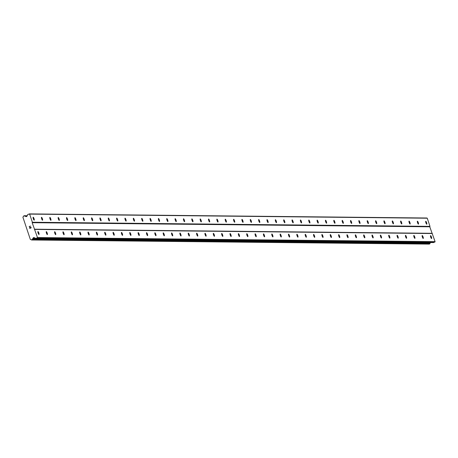 <?xml version="1.0" encoding="UTF-8"?>
<svg xmlns="http://www.w3.org/2000/svg" width="458" height="458" viewBox="0 0 458 458"><rect width="100%" height="100%" fill="white"/><g stroke="black" fill="none" stroke-linecap="round" stroke-linejoin="round"><path stroke-width="0.69" d="M37.985 231.559A1.551 0.355 -109.6 0 1 38.827 232.967A1.551 0.355 -109.6 0 1 38.993 234.485A1.551 0.355 -109.6 0 1 38.964 234.49A1.551 0.355 -109.6 0 1 38.117 233.082A1.551 0.355 -109.6 0 1 37.951 231.559A1.551 0.355 -109.6 0 1 37.985 231.559M46.338 231.645A1.551 0.355 -109.6 0 1 47.18 233.053A1.551 0.355 -109.6 0 1 47.346 234.57A1.551 0.355 -109.6 0 1 47.317 234.576A1.551 0.355 -109.6 0 1 46.47 233.168A1.551 0.355 -109.6 0 1 46.304 231.651A1.551 0.355 -109.6 0 1 46.338 231.645M54.691 231.731A1.551 0.355 -109.6 0 1 55.532 233.139A1.551 0.355 -109.6 0 1 55.699 234.656A1.551 0.355 -109.6 0 1 55.67 234.662A1.551 0.355 -109.6 0 1 54.823 233.254A1.551 0.355 -109.6 0 1 54.662 231.737A1.551 0.355 -109.6 0 1 54.691 231.731M63.044 231.817A1.551 0.355 -109.6 0 1 63.885 233.225A1.551 0.355 -109.6 0 1 64.051 234.742A1.551 0.355 -109.6 0 1 64.023 234.748A1.551 0.355 -109.6 0 1 63.175 233.34A1.551 0.355 -109.6 0 1 63.015 231.822A1.551 0.355 -109.6 0 1 63.044 231.817M71.396 231.903A1.551 0.355 -109.6 0 1 72.238 233.311A1.551 0.355 -109.6 0 1 72.404 234.828A1.551 0.355 -109.6 0 1 72.375 234.834A1.551 0.355 -109.6 0 1 71.528 233.425A1.551 0.355 -109.6 0 1 71.368 231.908A1.551 0.355 -109.6 0 1 71.396 231.903M79.749 231.988A1.551 0.355 -109.6 0 1 80.597 233.397A1.551 0.355 -109.6 0 1 80.757 234.914A1.551 0.355 -109.6 0 1 80.728 234.92A1.551 0.355 -109.6 0 1 79.887 233.511A1.551 0.355 -109.6 0 1 79.721 231.994A1.551 0.355 -109.6 0 1 79.749 231.988M88.102 232.074A1.551 0.355 -109.6 0 1 88.949 233.483A1.551 0.355 -109.6 0 1 89.11 235A1.551 0.355 -109.6 0 1 89.081 235.006A1.551 0.355 -109.6 0 1 88.239 233.597A1.551 0.355 -109.6 0 1 88.073 232.08A1.551 0.355 -109.6 0 1 88.102 232.074M96.455 232.16A1.551 0.355 -109.6 0 1 97.302 233.569A1.551 0.355 -109.6 0 1 97.462 235.086A1.551 0.355 -109.6 0 1 97.434 235.091A1.551 0.355 -109.6 0 1 96.592 233.683A1.551 0.355 -109.6 0 1 96.426 232.166A1.551 0.355 -109.6 0 1 96.455 232.16M104.808 232.246A1.551 0.355 -109.6 0 1 105.655 233.654A1.551 0.355 -109.6 0 1 105.821 235.172A1.551 0.355 -109.6 0 1 105.787 235.177A1.551 0.355 -109.6 0 1 104.945 233.769A1.551 0.355 -109.6 0 1 104.779 232.252A1.551 0.355 -109.6 0 1 104.808 232.246M113.16 232.332A1.551 0.355 -109.6 0 1 114.008 233.74A1.551 0.355 -109.6 0 1 114.174 235.257A1.551 0.355 -109.6 0 1 114.139 235.263A1.551 0.355 -109.6 0 1 113.298 233.855A1.551 0.355 -109.6 0 1 113.132 232.338A1.551 0.355 -109.6 0 1 113.16 232.332M121.513 232.418A1.551 0.355 -109.6 0 1 122.36 233.826A1.551 0.355 -109.6 0 1 122.526 235.343A1.551 0.355 -109.6 0 1 122.492 235.349A1.551 0.355 -109.6 0 1 121.651 233.941A1.551 0.355 -109.6 0 1 121.484 232.424A1.551 0.355 -109.6 0 1 121.513 232.418M129.866 232.504A1.551 0.355 -109.6 0 1 130.713 233.912A1.551 0.355 -109.6 0 1 130.879 235.429A1.551 0.355 -109.6 0 1 130.851 235.435A1.551 0.355 -109.6 0 1 130.003 234.027A1.551 0.355 -109.6 0 1 129.837 232.509A1.551 0.355 -109.6 0 1 129.866 232.504M138.219 232.59A1.551 0.355 -109.6 0 1 139.066 233.998A1.551 0.355 -109.6 0 1 139.232 235.521A1.551 0.355 -109.6 0 1 139.203 235.521A1.551 0.355 -109.6 0 1 138.356 234.112A1.551 0.355 -109.6 0 1 138.19 232.595A1.551 0.355 -109.6 0 1 138.219 232.59M146.571 232.681A1.551 0.355 -109.6 0 1 147.419 234.084A1.551 0.355 -109.6 0 1 147.585 235.607A1.551 0.355 -109.6 0 1 147.556 235.607A1.551 0.355 -109.6 0 1 146.709 234.204A1.551 0.355 -109.6 0 1 146.543 232.681A1.551 0.355 -109.6 0 1 146.571 232.681M154.924 232.767A1.551 0.355 -109.6 0 1 155.772 234.175A1.551 0.355 -109.6 0 1 155.938 235.693A1.551 0.355 -109.6 0 1 155.909 235.698A1.551 0.355 -109.6 0 1 155.062 234.29A1.551 0.355 -109.6 0 1 154.896 232.767A1.551 0.355 -109.6 0 1 154.924 232.767M163.277 232.853A1.551 0.355 -109.6 0 1 164.124 234.261A1.551 0.355 -109.6 0 1 164.29 235.778A1.551 0.355 -109.6 0 1 164.262 235.784A1.551 0.355 -109.6 0 1 163.414 234.376A1.551 0.355 -109.6 0 1 163.248 232.853A1.551 0.355 -109.6 0 1 163.277 232.853M171.63 232.939A1.551 0.355 -109.6 0 1 172.477 234.347A1.551 0.355 -109.6 0 1 172.643 235.864A1.551 0.355 -109.6 0 1 172.614 235.87A1.551 0.355 -109.6 0 1 171.767 234.462A1.551 0.355 -109.6 0 1 171.601 232.945A1.551 0.355 -109.6 0 1 171.63 232.939M179.988 233.025A1.551 0.355 -109.6 0 1 180.83 234.433A1.551 0.355 -109.6 0 1 180.996 235.95A1.551 0.355 -109.6 0 1 180.967 235.956A1.551 0.355 -109.6 0 1 180.12 234.548A1.551 0.355 -109.6 0 1 179.954 233.03A1.551 0.355 -109.6 0 1 179.988 233.025M188.341 233.111A1.551 0.355 -109.6 0 1 189.183 234.519A1.551 0.355 -109.6 0 1 189.349 236.036A1.551 0.355 -109.6 0 1 189.32 236.042A1.551 0.355 -109.6 0 1 188.473 234.633A1.551 0.355 -109.6 0 1 188.307 233.116A1.551 0.355 -109.6 0 1 188.341 233.111M196.694 233.196A1.551 0.355 -109.6 0 1 197.535 234.605A1.551 0.355 -109.6 0 1 197.701 236.122A1.551 0.355 -109.6 0 1 197.673 236.128A1.551 0.355 -109.6 0 1 196.826 234.719A1.551 0.355 -109.6 0 1 196.659 233.202A1.551 0.355 -109.6 0 1 196.694 233.196M205.047 233.282A1.551 0.355 -109.6 0 1 205.888 234.691A1.551 0.355 -109.6 0 1 206.054 236.208A1.551 0.355 -109.6 0 1 206.026 236.214A1.551 0.355 -109.6 0 1 205.178 234.805A1.551 0.355 -109.6 0 1 205.018 233.288A1.551 0.355 -109.6 0 1 205.047 233.282M213.399 233.368A1.551 0.355 -109.6 0 1 214.241 234.777A1.551 0.355 -109.6 0 1 214.407 236.294A1.551 0.355 -109.6 0 1 214.378 236.299A1.551 0.355 -109.6 0 1 213.531 234.891A1.551 0.355 -109.6 0 1 213.371 233.374A1.551 0.355 -109.6 0 1 213.399 233.368M221.752 233.454A1.551 0.355 -109.6 0 1 222.594 234.862A1.551 0.355 -109.6 0 1 222.76 236.38A1.551 0.355 -109.6 0 1 222.731 236.385A1.551 0.355 -109.6 0 1 221.884 234.977A1.551 0.355 -109.6 0 1 221.724 233.46A1.551 0.355 -109.6 0 1 221.752 233.454M230.105 233.54A1.551 0.355 -109.6 0 1 230.952 234.948A1.551 0.355 -109.6 0 1 231.113 236.465A1.551 0.355 -109.6 0 1 231.084 236.471A1.551 0.355 -109.6 0 1 230.242 235.063A1.551 0.355 -109.6 0 1 230.076 233.546A1.551 0.355 -109.6 0 1 230.105 233.54M238.458 233.626A1.551 0.355 -109.6 0 1 239.305 235.034A1.551 0.355 -109.6 0 1 239.465 236.551A1.551 0.355 -109.6 0 1 239.437 236.557A1.551 0.355 -109.6 0 1 238.595 235.149A1.551 0.355 -109.6 0 1 238.429 233.632A1.551 0.355 -109.6 0 1 238.458 233.626M246.81 233.712A1.551 0.355 -109.6 0 1 247.658 235.12A1.551 0.355 -109.6 0 1 247.818 236.637A1.551 0.355 -109.6 0 1 247.789 236.643A1.551 0.355 -109.6 0 1 246.948 235.235A1.551 0.355 -109.6 0 1 246.782 233.717A1.551 0.355 -109.6 0 1 246.81 233.712M255.163 233.798A1.551 0.355 -109.6 0 1 256.011 235.206A1.551 0.355 -109.6 0 1 256.177 236.729A1.551 0.355 -109.6 0 1 256.142 236.729A1.551 0.355 -109.6 0 1 255.301 235.32A1.551 0.355 -109.6 0 1 255.135 233.803A1.551 0.355 -109.6 0 1 255.163 233.798M263.516 233.883A1.551 0.355 -109.6 0 1 264.363 235.292A1.551 0.355 -109.6 0 1 264.529 236.815A1.551 0.355 -109.6 0 1 264.495 236.815A1.551 0.355 -109.6 0 1 263.653 235.406A1.551 0.355 -109.6 0 1 263.487 233.889A1.551 0.355 -109.6 0 1 263.516 233.883M271.869 233.975A1.551 0.355 -109.6 0 1 272.716 235.378A1.551 0.355 -109.6 0 1 272.882 236.901A1.551 0.355 -109.6 0 1 272.848 236.901A1.551 0.355 -109.6 0 1 272.006 235.498A1.551 0.355 -109.6 0 1 271.84 233.975A1.551 0.355 -109.6 0 1 271.869 233.975M280.222 234.061A1.551 0.355 -109.6 0 1 281.069 235.469A1.551 0.355 -109.6 0 1 281.235 236.986A1.551 0.355 -109.6 0 1 281.201 236.992A1.551 0.355 -109.6 0 1 280.359 235.584A1.551 0.355 -109.6 0 1 280.193 234.061A1.551 0.355 -109.6 0 1 280.222 234.061M288.574 234.147A1.551 0.355 -109.6 0 1 289.422 235.555A1.551 0.355 -109.6 0 1 289.588 237.072A1.551 0.355 -109.6 0 1 289.559 237.078A1.551 0.355 -109.6 0 1 288.712 235.67A1.551 0.355 -109.6 0 1 288.546 234.153A1.551 0.355 -109.6 0 1 288.574 234.147M296.927 234.233A1.551 0.355 -109.6 0 1 297.774 235.641A1.551 0.355 -109.6 0 1 297.94 237.158A1.551 0.355 -109.6 0 1 297.912 237.164A1.551 0.355 -109.6 0 1 297.065 235.756A1.551 0.355 -109.6 0 1 296.899 234.238A1.551 0.355 -109.6 0 1 296.927 234.233M305.28 234.319A1.551 0.355 -109.6 0 1 306.127 235.727A1.551 0.355 -109.6 0 1 306.293 237.244A1.551 0.355 -109.6 0 1 306.265 237.25A1.551 0.355 -109.6 0 1 305.417 235.841A1.551 0.355 -109.6 0 1 305.251 234.324A1.551 0.355 -109.6 0 1 305.28 234.319M313.633 234.404A1.551 0.355 -109.6 0 1 314.48 235.813A1.551 0.355 -109.6 0 1 314.646 237.33A1.551 0.355 -109.6 0 1 314.617 237.336A1.551 0.355 -109.6 0 1 313.77 235.927A1.551 0.355 -109.6 0 1 313.604 234.41A1.551 0.355 -109.6 0 1 313.633 234.404M321.985 234.49A1.551 0.355 -109.6 0 1 322.833 235.899A1.551 0.355 -109.6 0 1 322.999 237.416A1.551 0.355 -109.6 0 1 322.97 237.421A1.551 0.355 -109.6 0 1 322.123 236.013A1.551 0.355 -109.6 0 1 321.957 234.496A1.551 0.355 -109.6 0 1 321.985 234.49M330.344 234.576A1.551 0.355 -109.6 0 1 331.186 235.984A1.551 0.355 -109.6 0 1 331.352 237.502A1.551 0.355 -109.6 0 1 331.323 237.507A1.551 0.355 -109.6 0 1 330.476 236.099A1.551 0.355 -109.6 0 1 330.31 234.582A1.551 0.355 -109.6 0 1 330.344 234.576M338.697 234.662A1.551 0.355 -109.6 0 1 339.538 236.07A1.551 0.355 -109.6 0 1 339.704 237.588A1.551 0.355 -109.6 0 1 339.676 237.593A1.551 0.355 -109.6 0 1 338.828 236.185A1.551 0.355 -109.6 0 1 338.662 234.668A1.551 0.355 -109.6 0 1 338.697 234.662M347.05 234.748A1.551 0.355 -109.6 0 1 347.891 236.156A1.551 0.355 -109.6 0 1 348.057 237.673A1.551 0.355 -109.6 0 1 348.028 237.679A1.551 0.355 -109.6 0 1 347.181 236.271A1.551 0.355 -109.6 0 1 347.015 234.754A1.551 0.355 -109.6 0 1 347.05 234.748M355.402 234.834A1.551 0.355 -109.6 0 1 356.244 236.242A1.551 0.355 -109.6 0 1 356.41 237.759A1.551 0.355 -109.6 0 1 356.381 237.765A1.551 0.355 -109.6 0 1 355.534 236.357A1.551 0.355 -109.6 0 1 355.368 234.839A1.551 0.355 -109.6 0 1 355.402 234.834M363.755 234.92A1.551 0.355 -109.6 0 1 364.597 236.328A1.551 0.355 -109.6 0 1 364.763 237.845A1.551 0.355 -109.6 0 1 364.734 237.851A1.551 0.355 -109.6 0 1 363.887 236.442A1.551 0.355 -109.6 0 1 363.726 234.925A1.551 0.355 -109.6 0 1 363.755 234.92M372.108 235.006A1.551 0.355 -109.6 0 1 372.949 236.414A1.551 0.355 -109.6 0 1 373.115 237.931A1.551 0.355 -109.6 0 1 373.087 237.937A1.551 0.355 -109.6 0 1 372.24 236.528A1.551 0.355 -109.6 0 1 372.079 235.011A1.551 0.355 -109.6 0 1 372.108 235.006M380.461 235.091A1.551 0.355 -109.6 0 1 381.308 236.5A1.551 0.355 -109.6 0 1 381.468 238.023A1.551 0.355 -109.6 0 1 381.44 238.023A1.551 0.355 -109.6 0 1 380.592 236.614A1.551 0.355 -109.6 0 1 380.432 235.097A1.551 0.355 -109.6 0 1 380.461 235.091M388.813 235.177A1.551 0.355 -109.6 0 1 389.661 236.586A1.551 0.355 -109.6 0 1 389.821 238.108A1.551 0.355 -109.6 0 1 389.792 238.108A1.551 0.355 -109.6 0 1 388.951 236.7A1.551 0.355 -109.6 0 1 388.785 235.183A1.551 0.355 -109.6 0 1 388.813 235.177M397.166 235.269A1.551 0.355 -109.6 0 1 398.013 236.671A1.551 0.355 -109.6 0 1 398.174 238.194A1.551 0.355 -109.6 0 1 398.145 238.194A1.551 0.355 -109.6 0 1 397.304 236.792A1.551 0.355 -109.6 0 1 397.138 235.269A1.551 0.355 -109.6 0 1 397.166 235.269M405.519 235.355A1.551 0.355 -109.6 0 1 406.366 236.763A1.551 0.355 -109.6 0 1 406.532 238.28A1.551 0.355 -109.6 0 1 406.498 238.286A1.551 0.355 -109.6 0 1 405.656 236.878A1.551 0.355 -109.6 0 1 405.49 235.355A1.551 0.355 -109.6 0 1 405.519 235.355M413.872 235.441A1.551 0.355 -109.6 0 1 414.719 236.849A1.551 0.355 -109.6 0 1 414.885 238.366A1.551 0.355 -109.6 0 1 414.851 238.372A1.551 0.355 -109.6 0 1 414.009 236.963A1.551 0.355 -109.6 0 1 413.843 235.446A1.551 0.355 -109.6 0 1 413.872 235.441M422.224 235.526A1.551 0.355 -109.6 0 1 423.072 236.935A1.551 0.355 -109.6 0 1 423.238 238.452A1.551 0.355 -109.6 0 1 423.203 238.458A1.551 0.355 -109.6 0 1 422.362 237.049A1.551 0.355 -109.6 0 1 422.196 235.532A1.551 0.355 -109.6 0 1 422.224 235.526M430.577 235.612A1.551 0.355 -109.6 0 1 431.425 237.021A1.551 0.355 -109.6 0 1 431.591 238.538A1.551 0.355 -109.6 0 1 431.556 238.544A1.551 0.355 -109.6 0 1 430.715 237.135A1.551 0.355 -109.6 0 1 430.549 235.618A1.551 0.355 -109.6 0 1 430.577 235.612M33.188 217.229A1.551 0.355 -109.6 0 1 34.035 218.638A1.551 0.355 -109.6 0 1 34.201 220.155A1.551 0.355 -109.6 0 1 34.167 220.161A1.551 0.355 -109.6 0 1 33.325 218.752A1.551 0.355 -109.6 0 1 33.159 217.235A1.551 0.355 -109.6 0 1 33.188 217.229M41.541 217.315A1.551 0.355 -109.6 0 1 42.388 218.724A1.551 0.355 -109.6 0 1 42.554 220.241A1.551 0.355 -109.6 0 1 42.525 220.246A1.551 0.355 -109.6 0 1 41.678 218.838A1.551 0.355 -109.6 0 1 41.512 217.321A1.551 0.355 -109.6 0 1 41.541 217.315M49.893 217.401A1.551 0.355 -109.6 0 1 50.741 218.809A1.551 0.355 -109.6 0 1 50.907 220.327A1.551 0.355 -109.6 0 1 50.878 220.332A1.551 0.355 -109.6 0 1 50.031 218.924A1.551 0.355 -109.6 0 1 49.865 217.407A1.551 0.355 -109.6 0 1 49.893 217.401M58.246 217.487A1.551 0.355 -109.6 0 1 59.093 218.895A1.551 0.355 -109.6 0 1 59.259 220.412A1.551 0.355 -109.6 0 1 59.231 220.418A1.551 0.355 -109.6 0 1 58.384 219.01A1.551 0.355 -109.6 0 1 58.218 217.493A1.551 0.355 -109.6 0 1 58.246 217.487M66.599 217.573A1.551 0.355 -109.6 0 1 67.446 218.981A1.551 0.355 -109.6 0 1 67.612 220.498A1.551 0.355 -109.6 0 1 67.584 220.504A1.551 0.355 -109.6 0 1 66.736 219.096A1.551 0.355 -109.6 0 1 66.57 217.579A1.551 0.355 -109.6 0 1 66.599 217.573M74.952 217.659A1.551 0.355 -109.6 0 1 75.799 219.067A1.551 0.355 -109.6 0 1 75.965 220.584A1.551 0.355 -109.6 0 1 75.936 220.59A1.551 0.355 -109.6 0 1 75.089 219.182A1.551 0.355 -109.6 0 1 74.923 217.665A1.551 0.355 -109.6 0 1 74.952 217.659M83.304 217.745A1.551 0.355 -109.6 0 1 84.152 219.153A1.551 0.355 -109.6 0 1 84.318 220.67A1.551 0.355 -109.6 0 1 84.289 220.676A1.551 0.355 -109.6 0 1 83.442 219.268A1.551 0.355 -109.6 0 1 83.276 217.75A1.551 0.355 -109.6 0 1 83.304 217.745M91.663 217.831A1.551 0.355 -109.6 0 1 92.505 219.239A1.551 0.355 -109.6 0 1 92.671 220.756A1.551 0.355 -109.6 0 1 92.642 220.762A1.551 0.355 -109.6 0 1 91.795 219.353A1.551 0.355 -109.6 0 1 91.629 217.836A1.551 0.355 -109.6 0 1 91.663 217.831M100.016 217.916A1.551 0.355 -109.6 0 1 100.857 219.325A1.551 0.355 -109.6 0 1 101.023 220.842A1.551 0.355 -109.6 0 1 100.995 220.848A1.551 0.355 -109.6 0 1 100.147 219.439A1.551 0.355 -109.6 0 1 99.981 217.922A1.551 0.355 -109.6 0 1 100.016 217.916M108.369 218.002A1.551 0.355 -109.6 0 1 109.21 219.411A1.551 0.355 -109.6 0 1 109.376 220.928A1.551 0.355 -109.6 0 1 109.347 220.933A1.551 0.355 -109.6 0 1 108.5 219.525A1.551 0.355 -109.6 0 1 108.334 218.008A1.551 0.355 -109.6 0 1 108.369 218.002M116.721 218.088A1.551 0.355 -109.6 0 1 117.563 219.496A1.551 0.355 -109.6 0 1 117.729 221.019A1.551 0.355 -109.6 0 1 117.7 221.019A1.551 0.355 -109.6 0 1 116.853 219.611A1.551 0.355 -109.6 0 1 116.693 218.094A1.551 0.355 -109.6 0 1 116.721 218.088M125.074 218.18A1.551 0.355 -109.6 0 1 125.916 219.582A1.551 0.355 -109.6 0 1 126.082 221.105A1.551 0.355 -109.6 0 1 126.053 221.105A1.551 0.355 -109.6 0 1 125.206 219.703A1.551 0.355 -109.6 0 1 125.045 218.18A1.551 0.355 -109.6 0 1 125.074 218.18M133.427 218.266A1.551 0.355 -109.6 0 1 134.268 219.674A1.551 0.355 -109.6 0 1 134.434 221.191A1.551 0.355 -109.6 0 1 134.406 221.197A1.551 0.355 -109.6 0 1 133.559 219.788A1.551 0.355 -109.6 0 1 133.398 218.266A1.551 0.355 -109.6 0 1 133.427 218.266M141.78 218.351A1.551 0.355 -109.6 0 1 142.627 219.76A1.551 0.355 -109.6 0 1 142.787 221.277A1.551 0.355 -109.6 0 1 142.759 221.283A1.551 0.355 -109.6 0 1 141.917 219.874A1.551 0.355 -109.6 0 1 141.751 218.351A1.551 0.355 -109.6 0 1 141.78 218.351M150.132 218.437A1.551 0.355 -109.6 0 1 150.98 219.846A1.551 0.355 -109.6 0 1 151.14 221.363A1.551 0.355 -109.6 0 1 151.111 221.369A1.551 0.355 -109.6 0 1 150.27 219.96A1.551 0.355 -109.6 0 1 150.104 218.443A1.551 0.355 -109.6 0 1 150.132 218.437M158.485 218.523A1.551 0.355 -109.6 0 1 159.332 219.932A1.551 0.355 -109.6 0 1 159.493 221.449A1.551 0.355 -109.6 0 1 159.464 221.454A1.551 0.355 -109.6 0 1 158.623 220.046A1.551 0.355 -109.6 0 1 158.457 218.529A1.551 0.355 -109.6 0 1 158.485 218.523M166.838 218.609A1.551 0.355 -109.6 0 1 167.685 220.017A1.551 0.355 -109.6 0 1 167.851 221.535A1.551 0.355 -109.6 0 1 167.817 221.54A1.551 0.355 -109.6 0 1 166.975 220.132A1.551 0.355 -109.6 0 1 166.809 218.615A1.551 0.355 -109.6 0 1 166.838 218.609M175.191 218.695A1.551 0.355 -109.6 0 1 176.038 220.103A1.551 0.355 -109.6 0 1 176.204 221.62A1.551 0.355 -109.6 0 1 176.17 221.626A1.551 0.355 -109.6 0 1 175.328 220.218A1.551 0.355 -109.6 0 1 175.162 218.701A1.551 0.355 -109.6 0 1 175.191 218.695M183.544 218.781A1.551 0.355 -109.6 0 1 184.391 220.189A1.551 0.355 -109.6 0 1 184.557 221.706A1.551 0.355 -109.6 0 1 184.522 221.712A1.551 0.355 -109.6 0 1 183.681 220.304A1.551 0.355 -109.6 0 1 183.515 218.787A1.551 0.355 -109.6 0 1 183.544 218.781M191.896 218.867A1.551 0.355 -109.6 0 1 192.744 220.275A1.551 0.355 -109.6 0 1 192.91 221.792A1.551 0.355 -109.6 0 1 192.875 221.798A1.551 0.355 -109.6 0 1 192.034 220.39A1.551 0.355 -109.6 0 1 191.868 218.872A1.551 0.355 -109.6 0 1 191.896 218.867M200.249 218.953A1.551 0.355 -109.6 0 1 201.096 220.361A1.551 0.355 -109.6 0 1 201.262 221.878A1.551 0.355 -109.6 0 1 201.234 221.884A1.551 0.355 -109.6 0 1 200.386 220.475A1.551 0.355 -109.6 0 1 200.22 218.958A1.551 0.355 -109.6 0 1 200.249 218.953M208.602 219.039A1.551 0.355 -109.6 0 1 209.449 220.447A1.551 0.355 -109.6 0 1 209.615 221.964A1.551 0.355 -109.6 0 1 209.587 221.97A1.551 0.355 -109.6 0 1 208.739 220.561A1.551 0.355 -109.6 0 1 208.573 219.044A1.551 0.355 -109.6 0 1 208.602 219.039M216.955 219.124A1.551 0.355 -109.6 0 1 217.802 220.533A1.551 0.355 -109.6 0 1 217.968 222.05A1.551 0.355 -109.6 0 1 217.939 222.056A1.551 0.355 -109.6 0 1 217.092 220.647A1.551 0.355 -109.6 0 1 216.926 219.13A1.551 0.355 -109.6 0 1 216.955 219.124M225.307 219.21A1.551 0.355 -109.6 0 1 226.155 220.619A1.551 0.355 -109.6 0 1 226.321 222.136A1.551 0.355 -109.6 0 1 226.292 222.141A1.551 0.355 -109.6 0 1 225.445 220.733A1.551 0.355 -109.6 0 1 225.279 219.216A1.551 0.355 -109.6 0 1 225.307 219.21M233.66 219.296A1.551 0.355 -109.6 0 1 234.507 220.704A1.551 0.355 -109.6 0 1 234.673 222.222A1.551 0.355 -109.6 0 1 234.645 222.227A1.551 0.355 -109.6 0 1 233.798 220.819A1.551 0.355 -109.6 0 1 233.632 219.302A1.551 0.355 -109.6 0 1 233.66 219.296M242.019 219.382A1.551 0.355 -109.6 0 1 242.86 220.79A1.551 0.355 -109.6 0 1 243.026 222.313A1.551 0.355 -109.6 0 1 242.998 222.313A1.551 0.355 -109.6 0 1 242.15 220.905A1.551 0.355 -109.6 0 1 241.984 219.388A1.551 0.355 -109.6 0 1 242.019 219.382M250.371 219.474A1.551 0.355 -109.6 0 1 251.213 220.876A1.551 0.355 -109.6 0 1 251.379 222.399A1.551 0.355 -109.6 0 1 251.35 222.399A1.551 0.355 -109.6 0 1 250.503 220.996A1.551 0.355 -109.6 0 1 250.337 219.474A1.551 0.355 -109.6 0 1 250.371 219.474M258.724 219.559A1.551 0.355 -109.6 0 1 259.566 220.968A1.551 0.355 -109.6 0 1 259.732 222.485A1.551 0.355 -109.6 0 1 259.703 222.491A1.551 0.355 -109.6 0 1 258.856 221.082A1.551 0.355 -109.6 0 1 258.69 219.559A1.551 0.355 -109.6 0 1 258.724 219.559M267.077 219.645A1.551 0.355 -109.6 0 1 267.919 221.054A1.551 0.355 -109.6 0 1 268.085 222.571A1.551 0.355 -109.6 0 1 268.056 222.577A1.551 0.355 -109.6 0 1 267.209 221.168A1.551 0.355 -109.6 0 1 267.043 219.645A1.551 0.355 -109.6 0 1 267.077 219.645M275.43 219.731A1.551 0.355 -109.6 0 1 276.271 221.14A1.551 0.355 -109.6 0 1 276.437 222.657A1.551 0.355 -109.6 0 1 276.409 222.662A1.551 0.355 -109.6 0 1 275.561 221.254A1.551 0.355 -109.6 0 1 275.401 219.737A1.551 0.355 -109.6 0 1 275.43 219.731M283.783 219.817A1.551 0.355 -109.6 0 1 284.624 221.225A1.551 0.355 -109.6 0 1 284.79 222.743A1.551 0.355 -109.6 0 1 284.762 222.748A1.551 0.355 -109.6 0 1 283.914 221.34A1.551 0.355 -109.6 0 1 283.754 219.823A1.551 0.355 -109.6 0 1 283.783 219.817M292.135 219.903A1.551 0.355 -109.6 0 1 292.983 221.311A1.551 0.355 -109.6 0 1 293.143 222.828A1.551 0.355 -109.6 0 1 293.114 222.834A1.551 0.355 -109.6 0 1 292.267 221.426A1.551 0.355 -109.6 0 1 292.107 219.909A1.551 0.355 -109.6 0 1 292.135 219.903M300.488 219.989A1.551 0.355 -109.6 0 1 301.335 221.397A1.551 0.355 -109.6 0 1 301.496 222.914A1.551 0.355 -109.6 0 1 301.467 222.92A1.551 0.355 -109.6 0 1 300.625 221.512A1.551 0.355 -109.6 0 1 300.459 219.995A1.551 0.355 -109.6 0 1 300.488 219.989M308.841 220.075A1.551 0.355 -109.6 0 1 309.688 221.483A1.551 0.355 -109.6 0 1 309.848 223A1.551 0.355 -109.6 0 1 309.82 223.006A1.551 0.355 -109.6 0 1 308.978 221.598A1.551 0.355 -109.6 0 1 308.812 220.08A1.551 0.355 -109.6 0 1 308.841 220.075M317.194 220.161A1.551 0.355 -109.6 0 1 318.041 221.569A1.551 0.355 -109.6 0 1 318.207 223.086A1.551 0.355 -109.6 0 1 318.173 223.092A1.551 0.355 -109.6 0 1 317.331 221.683A1.551 0.355 -109.6 0 1 317.165 220.166A1.551 0.355 -109.6 0 1 317.194 220.161M325.546 220.246A1.551 0.355 -109.6 0 1 326.394 221.655A1.551 0.355 -109.6 0 1 326.56 223.172A1.551 0.355 -109.6 0 1 326.525 223.178A1.551 0.355 -109.6 0 1 325.684 221.769A1.551 0.355 -109.6 0 1 325.518 220.252A1.551 0.355 -109.6 0 1 325.546 220.246M333.899 220.332A1.551 0.355 -109.6 0 1 334.746 221.741A1.551 0.355 -109.6 0 1 334.913 223.258A1.551 0.355 -109.6 0 1 334.878 223.264A1.551 0.355 -109.6 0 1 334.037 221.855A1.551 0.355 -109.6 0 1 333.871 220.338A1.551 0.355 -109.6 0 1 333.899 220.332M342.252 220.418A1.551 0.355 -109.6 0 1 343.099 221.827A1.551 0.355 -109.6 0 1 343.265 223.344A1.551 0.355 -109.6 0 1 343.231 223.349A1.551 0.355 -109.6 0 1 342.389 221.941A1.551 0.355 -109.6 0 1 342.223 220.424A1.551 0.355 -109.6 0 1 342.252 220.418M350.605 220.504A1.551 0.355 -109.6 0 1 351.452 221.912A1.551 0.355 -109.6 0 1 351.618 223.43A1.551 0.355 -109.6 0 1 351.589 223.435A1.551 0.355 -109.6 0 1 350.742 222.027A1.551 0.355 -109.6 0 1 350.576 220.51A1.551 0.355 -109.6 0 1 350.605 220.504M358.957 220.59A1.551 0.355 -109.6 0 1 359.805 221.998A1.551 0.355 -109.6 0 1 359.971 223.521A1.551 0.355 -109.6 0 1 359.942 223.521A1.551 0.355 -109.6 0 1 359.095 222.113A1.551 0.355 -109.6 0 1 358.929 220.596A1.551 0.355 -109.6 0 1 358.957 220.59M367.31 220.676A1.551 0.355 -109.6 0 1 368.158 222.084A1.551 0.355 -109.6 0 1 368.324 223.607A1.551 0.355 -109.6 0 1 368.295 223.607A1.551 0.355 -109.6 0 1 367.448 222.199A1.551 0.355 -109.6 0 1 367.282 220.682A1.551 0.355 -109.6 0 1 367.31 220.676M375.663 220.767A1.551 0.355 -109.6 0 1 376.51 222.17A1.551 0.355 -109.6 0 1 376.676 223.693A1.551 0.355 -109.6 0 1 376.648 223.693A1.551 0.355 -109.6 0 1 375.8 222.29A1.551 0.355 -109.6 0 1 375.634 220.767A1.551 0.355 -109.6 0 1 375.663 220.767M384.016 220.853A1.551 0.355 -109.6 0 1 384.863 222.262A1.551 0.355 -109.6 0 1 385.029 223.779A1.551 0.355 -109.6 0 1 385.001 223.785A1.551 0.355 -109.6 0 1 384.153 222.376A1.551 0.355 -109.6 0 1 383.987 220.853A1.551 0.355 -109.6 0 1 384.016 220.853M392.374 220.939A1.551 0.355 -109.6 0 1 393.216 222.348A1.551 0.355 -109.6 0 1 393.382 223.865A1.551 0.355 -109.6 0 1 393.353 223.87A1.551 0.355 -109.6 0 1 392.506 222.462A1.551 0.355 -109.6 0 1 392.34 220.945A1.551 0.355 -109.6 0 1 392.374 220.939M400.727 221.025A1.551 0.355 -109.6 0 1 401.569 222.433A1.551 0.355 -109.6 0 1 401.735 223.951A1.551 0.355 -109.6 0 1 401.706 223.956A1.551 0.355 -109.6 0 1 400.859 222.548A1.551 0.355 -109.6 0 1 400.693 221.031A1.551 0.355 -109.6 0 1 400.727 221.025M409.08 221.111A1.551 0.355 -109.6 0 1 409.921 222.519A1.551 0.355 -109.6 0 1 410.087 224.036A1.551 0.355 -109.6 0 1 410.059 224.042A1.551 0.355 -109.6 0 1 409.212 222.634A1.551 0.355 -109.6 0 1 409.046 221.117A1.551 0.355 -109.6 0 1 409.08 221.111M417.433 221.197A1.551 0.355 -109.6 0 1 418.274 222.605A1.551 0.355 -109.6 0 1 418.44 224.122A1.551 0.355 -109.6 0 1 418.412 224.128A1.551 0.355 -109.6 0 1 417.564 222.72A1.551 0.355 -109.6 0 1 417.398 221.203A1.551 0.355 -109.6 0 1 417.433 221.197M425.785 221.283A1.551 0.355 -109.6 0 1 426.627 222.691A1.551 0.355 -109.6 0 1 426.793 224.208A1.551 0.355 -109.6 0 1 426.764 224.214A1.551 0.355 -109.6 0 1 425.917 222.806A1.551 0.355 -109.6 0 1 425.757 221.288A1.551 0.355 -109.6 0 1 425.785 221.283M29.22 213.897L426.827 218.002L427.257 218.214L429.976 226.355L429.77 226.796L435.1 241.664L433.634 242.551L36.027 238.441A0.343 0.332 90.6 0 1 35.77 238.429L34.19 237.633A0.687 0.67 -89.4 0 0 33.68 237.605L33.486 237.673A0.687 0.67 -89.4 0 0 33.102 238.023L32.638 238.916A0.784 0.761 -89.4 0 0 32.278 239.62L31.453 239.906A0.784 0.761 -89.4 0 0 30.697 239.557L30.337 239.419L22.9 217.195L23.1 216.857A0.784 0.761 -89.4 0 0 23.49 216.102L24.308 215.804A0.784 0.761 -89.4 0 0 25.018 216.13L25.911 216.537A0.687 0.67 -89.4 0 0 26.421 216.571L26.616 216.497A0.687 0.67 -89.4 0 0 26.999 216.147L27.772 214.521A0.343 0.332 90.6 0 1 27.961 214.344L29.65 214.109L32.369 222.25L32.163 222.685L37.493 237.553L36.027 238.441M430.514 242.534L430.354 242.872L32.747 238.767M429.157 244.091L429.885 243.725A0.784 0.761 -89.4 0 1 430.245 243.021L430.354 242.872M29.827 228.239L30.371 228.044L29.827 228.239L29.587 227.517L29.827 228.239M30.371 228.044L30.239 227.649L30.371 228.044M30.331 227.62L30.463 228.01L30.331 227.62M30.463 228.01L31.007 227.815L30.463 228.01M31.007 227.815L30.766 227.094L31.007 227.815M30.858 227.065L31.127 227.878L29.764 228.365L29.495 227.546L29.77 228.365M30.526 226.063L29.163 226.55L30.526 226.063L29.369 226.578L29.541 226.813M432.375 233.523L34.768 229.412M431.951 233.305L34.344 229.2M435.1 241.664L37.493 237.553M434.894 242.099L37.287 237.994M430.245 243.021L32.638 238.916M26.976 216.193L25.19 216.176M427.257 218.214L29.65 214.109M429.976 226.355L32.369 222.25M429.77 226.796L32.163 222.685M34.127 237.605L33.68 237.605M34.281 237.679L33.486 237.673M35.003 238.04L33.102 238.023M429.885 243.725L32.278 239.62M429.747 243.931L32.14 239.826M429.295 244.091L31.688 239.986M24.142 215.718L27.194 215.747L24.211 215.729M27.154 215.833L24.308 215.804M26.495 216.542L25.911 216.537M433.52 242.568L35.913 238.463M429.226 244.103L31.619 239.998M30.967 239.563L30.663 239.563"/></g></svg>
